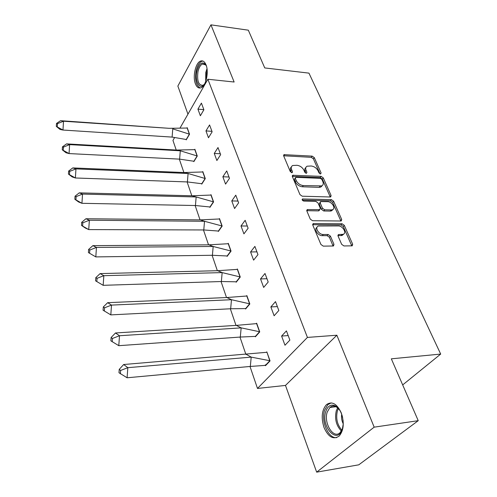 <?xml version="1.0" encoding="UTF-8"?>
<svg xmlns="http://www.w3.org/2000/svg" width="497" height="497" viewBox="0 0 497 497"><rect width="100%" height="100%" fill="white"/><g stroke="black" fill="none" stroke-linecap="round" stroke-linejoin="round"><path stroke-width="0.75" d="M320.515 173.987L321.112 173.006L314.303 157.636L312.172 156.126L284.011 154.66L283.688 155.915L290.291 171.614L292.242 172.639L292.491 171.713L291.627 169.663C290.888 167.694 291.248 166.302 292.714 165.495L296.951 165.284C300.07 165.718 302.393 167.365 303.922 170.235L304.798 172.266L306.32 173.354L306.953 172.366L306.077 170.341C305.313 168.359 305.661 166.98 307.121 166.191L311.215 165.998C314.278 166.427 316.577 168.061 318.111 170.9L318.999 172.913L320.515 173.987M324.044 427.557C320.987 417.735 321.783 410.106 326.423 404.67C331.946 400.886 336.904 403.651 341.296 412.964C344.452 422.748 343.756 430.427 339.209 436.012C333.419 439.982 328.368 437.161 324.044 427.557M195.42 83.831C192.507 76.749 195.514 62.902 200.44 61.119C202.751 60.243 204.615 61.491 206.031 64.865C209.044 71.897 206.007 85.9 201.161 87.702C198.75 88.64 196.837 87.348 195.42 83.831M316.664 472.15L374.166 427.159L336.867 335.22L285.483 385.423L316.664 472.15L358.778 464.825L418.238 420.673L391.325 358.822L440.69 354.075L308.948 73.127L264.752 67.934L248.32 30.18L210.945 24.85L177.858 86.074L187.953 114.148M418.238 420.673L374.166 427.159M341.656 244.325L343.943 245.953L352.199 245.835L352.677 244.244L344.303 225.352L342.066 223.762L313.272 223.6L312.799 225.135L320.932 244.474L323.255 246.127L333.456 245.99L333.972 244.381L330.418 236.118L328.132 234.491L323.298 234.491C318.639 234.714 314.334 227.16 318.428 226.005L338.283 225.942C342.831 225.744 347.148 233.267 343.073 234.342L338.55 234.553L338.078 236.112L341.656 244.325M180.187 127.754L207.876 79.247L234.137 82.017L210.945 24.85M207.876 79.247L307.419 337.42L257.489 388.443L249.997 366.469M336.867 335.22L307.419 337.42M330.232 196.986L330.71 196.911L331.083 195.514L323.28 177.889L321.112 176.354L292.752 175.267L292.391 176.603L299.964 194.613L302.207 196.203L330.232 196.986M333.611 201.21L341.694 219.45L341.265 220.941L340.849 221.003L312.538 220.718L310.258 219.096L306.873 211.051L307.314 209.579L319.851 209.635L320.273 208.175L318.03 202.969L315.8 201.378L303.791 201.086C302.288 200.558 301.859 199.856 302.505 198.968L331.412 199.645L333.611 201.21L332.636 202.378L340.693 220.606L341.694 219.45M402.676 384.92L440.69 354.075M176.23 150.038L172.956 140.427L174.497 137.725M245.86 354.336L239.976 337.072M236 325.405L230.335 308.786M226.508 297.548L221.047 281.538M217.357 270.71L212.101 255.278M208.541 244.841L203.466 229.956M200.036 219.885L195.141 205.516M191.823 195.793L187.096 181.921M183.896 172.527L179.324 159.121M197.924 109.141L200.366 115.764L203.894 109.756L201.415 103.115L197.924 109.141L203.851 109.638M186.071 139.489L186.207 139.881L189.531 134.221L187.201 127.654L186.984 128.021M205.957 130.91L208.479 137.762L212.126 131.817L209.566 124.946L205.957 130.91L211.946 131.332M193.712 161.239L193.849 161.631L197.278 156.033L194.867 149.243L194.644 149.622M214.263 153.443L216.878 160.531L220.649 154.648L217.997 147.541L214.263 153.443L220.326 153.778M201.602 183.728L201.745 184.12L205.292 178.591L202.795 171.564L202.559 171.95M222.861 176.764L225.57 184.107L229.477 178.305L226.731 170.937L222.861 176.764L228.993 177.007M209.771 206.988L209.908 207.379L213.58 201.925L211.001 194.656L210.74 195.048M231.776 200.925L234.578 208.535L238.628 202.813L235.777 195.178L231.776 200.925L237.976 201.074M218.22 231.062L218.363 231.453L222.159 226.085L219.488 218.562L219.214 218.953M241.008 225.973L243.921 233.863L248.115 228.241L245.158 220.314L241.008 225.973L247.282 226.011M226.98 255.992L227.117 256.384L231.049 251.109L228.285 243.319L227.986 243.716M250.587 251.954L253.607 260.142L257.962 254.626L254.893 246.4L250.587 251.954L256.937 251.88M236.05 281.83L236.187 282.221L240.262 277.053L237.392 268.97L237.075 269.38M260.534 278.923L263.671 287.428L268.194 282.023L265 273.48L260.534 278.923L266.957 278.724M245.456 308.618L245.593 309.016L249.823 303.965L246.847 295.578L246.506 295.995M270.865 306.935L274.12 315.769L278.823 310.501L275.506 301.623L270.865 306.935L277.363 306.599M255.216 336.419L255.359 336.817L259.745 331.897L256.651 323.187L256.278 323.615M281.6 336.053L284.986 345.241L289.875 340.122L286.427 330.884L281.6 336.053L288.179 335.574M265.355 365.289L265.491 365.686L270.051 360.909L266.833 351.864L266.429 352.298M285.483 385.423L257.489 388.443M321.186 186.53L321.571 186.543M332.033 210.156L332.425 210.163M342.837 234.609L343.272 234.609M305.817 167.613C304.68 168.477 304.456 169.781 305.152 171.54L306.077 170.341M305.897 173.267L305.152 171.54M291.391 166.961C290.273 167.843 290.049 169.148 290.72 170.881L291.627 169.663M291.459 172.639L290.72 170.881M320.037 173.875L313.39 158.835L311.265 157.325L283.638 155.772M331.083 195.514L330.12 196.688L322.336 179.075L320.174 177.541L292.311 176.379M321.876 179.429L320.36 178.348L295.951 177.342L295.299 178.348L296.218 180.541C297.771 183.492 300.132 185.17 303.307 185.574L321.683 185.909C323.267 185.108 323.646 183.666 322.826 181.579L321.876 179.429M295.218 177.851L294.379 179.56L295.299 178.348M322.137 185.667L320.733 187.089L319.099 187.357L302.375 186.779C299.2 186.375 296.846 184.698 295.299 181.747L294.379 179.56M319.428 210.144L318.409 210.883L306.761 210.685M302.288 200.117L330.437 200.819L331.412 199.645M331.182 209.92L332.387 209.734C336.177 208.578 331.953 201.558 327.56 201.664L320.615 201.589L320.217 203.018L322.466 208.218L324.703 209.802L331.182 209.92L330.201 211.088L331.406 210.902L332.741 209.572M320.093 202.229L319.248 204.199L320.217 203.018M330.201 211.088L323.727 210.977L321.491 209.392L319.248 204.199M332.636 202.378L330.437 200.819M343.514 234.155L342.054 235.491L337.948 235.646M316.956 227.402C313.613 229.086 317.987 235.876 322.298 235.659L323.298 234.491M333.089 246.046L329.412 237.274L327.125 235.653L322.298 235.659M351.789 245.885L343.297 226.502L341.06 224.911L312.675 224.712M172.111 137.097L62.976 130.046L60.025 129.444L56.31 126.4L62.976 130.046L63.517 121.218L60.553 120.69L169.11 128.313L187.17 128.04L189.357 134.196L186.238 139.502L172.111 137.097L172.757 128.866L189.525 134.209M57.285 126.592L57.466 123.647L63.517 121.218L169.11 128.313M60.553 120.69L56.49 123.461L56.31 126.4M57.466 123.647L56.49 123.461M204.702 83.769C200.192 91.038 194.439 81.719 196.843 71.413C198.918 63.84 201.707 61.379 205.218 64.032L206.466 66.169M206.156 65.474L205.727 64.908L202.428 64.001C200.372 65.07 198.881 67.648 197.961 71.723C196.893 80.999 198.576 85.509 203.012 85.273L204.261 84.378M202.944 61.05L201.645 61.342C199.092 62.672 197.247 65.871 196.104 70.947C194.768 80.116 196.153 85.795 200.26 87.988M343.098 420.394L343.21 424.171L342.371 429.073C337.575 445.343 320.515 426.556 325.771 411.504C327.871 405.67 331.182 403.85 335.705 406.037C338.997 408.174 341.309 411.994 342.632 417.492M339.445 409.758L336.457 406.968C334.034 405.608 331.841 405.782 329.878 407.503L327.243 412.025C323.354 422.978 333.518 439.596 340.141 432.57L342.483 428.7M331.232 402.899L327.858 404.595L324.572 410.242C320.782 421.239 328.486 439.025 336.73 437.596M341.681 414.212C341.209 417.536 341.725 420.729 343.222 423.804M179.622 159.133L69.064 153.579L66.008 152.759L62.268 149.808L69.064 153.579L69.623 144.621L66.555 143.881L176.528 150.057L194.836 149.634L197.098 155.996L193.88 161.245L179.622 159.133L180.293 150.796L197.272 156.008M63.281 150.075L63.461 147.087L69.623 144.621L180.293 150.796L176.528 150.057M66.555 143.881L62.448 146.832L62.268 149.808M63.461 147.087L62.448 146.832M187.4 181.933L75.382 177.982L72.208 176.932L68.443 174.08L75.382 177.982L75.96 168.893L72.779 167.918L184.194 172.54L202.764 171.962L205.099 178.541L201.776 183.728L187.4 181.933L188.09 173.484L205.273 178.547M69.493 174.422L69.679 171.397L75.96 168.893L188.09 173.484L184.194 172.54M72.779 167.918L68.629 171.061L68.443 174.08M69.679 171.397L68.629 171.061M284.011 154.66L283.588 155.244M195.445 205.522L81.937 203.304L78.644 201.999L74.848 199.266L81.937 203.304L82.533 194.078L79.234 192.861L192.128 195.799L210.964 195.054L213.381 201.869L209.945 206.982L195.445 205.522L196.16 196.961L213.561 201.875M75.935 199.695L76.134 196.619L82.533 194.078L196.16 196.961L192.128 195.799M79.234 192.861L75.047 196.203L74.848 199.266M76.134 196.619L75.047 196.203M203.782 229.956L88.739 229.595L85.322 228.024L81.502 225.414L88.739 229.595L89.361 220.233L85.931 218.748L200.347 219.885L219.45 218.966L221.96 226.017L218.394 231.049L203.782 229.956L204.515 221.277L222.14 226.017M82.632 225.93L82.831 222.811L89.361 220.233L204.515 221.277L200.347 219.885M85.931 218.748L81.707 222.302L81.502 225.414M82.831 222.811L81.707 222.302M212.412 255.278L95.809 256.912L88.416 252.582L95.809 256.912L96.455 247.413L92.889 245.642L208.852 244.835L228.247 243.723L230.838 251.035L227.154 255.98L212.412 255.278L213.176 246.475L231.024 251.028M89.584 253.197L89.795 250.028L96.455 247.413L213.176 246.475L208.852 244.835M92.889 245.642L88.621 249.426L88.416 252.582M89.795 250.028L88.621 249.426M221.37 281.526L103.165 285.321L95.598 280.836L103.165 285.321L103.83 275.68L100.127 273.598L217.674 270.703L237.355 269.386L240.045 276.966L236.224 281.811L221.37 281.526L222.159 272.598L240.231 276.959M96.822 281.55L97.039 278.332L103.83 275.68L222.159 272.598L217.674 270.703M100.127 273.598L95.815 277.63L95.598 280.836M97.039 278.332L95.815 277.63M107.656 302.679L103.308 306.972L103.078 310.227L110.812 314.887L111.508 305.096L107.656 302.679L226.825 297.529L246.804 296.001L249.6 303.86L245.636 308.594L230.658 308.767L231.478 299.716L249.786 303.853M245.636 308.594L245.959 308.581M110.812 314.887L230.658 308.767M104.345 311.06L104.575 307.792L111.508 305.096L231.478 299.716L226.825 297.529M104.575 307.792L103.308 306.972M115.49 332.965L111.104 337.538L110.868 340.843L118.783 345.682L119.504 335.736L115.49 332.965L236.323 325.38L256.614 323.615L259.509 331.779L255.396 336.388L240.306 337.053L241.157 327.865L259.695 331.766M255.396 336.388L255.756 336.363M118.783 345.682L240.306 337.053M112.185 341.793L112.421 338.476L119.504 335.736L241.157 327.865L236.323 325.38M112.421 338.476L111.104 337.538M264.727 365.419L266.317 364.431L264.727 365.419L250.326 366.438L251.209 357.119L269.995 360.754M266.317 364.431L269.803 360.772L266.982 352.28M265.535 365.252L265.938 365.214M123.66 364.518L119.23 369.395L118.982 372.75L127.089 377.776L127.841 367.674L123.66 364.518L266.796 352.292M127.089 377.776L250.326 366.438M120.361 373.831L120.609 370.464L127.841 367.674L251.209 357.119L246.189 354.311M120.609 370.464L119.23 369.395M320.36 173.969L321.112 173.006M291.751 172.701L292.491 171.713M306.202 173.341L306.953 172.366M283.75 155.772L284.638 154.548M311.265 157.325L312.172 156.126M313.39 158.835L314.303 157.636M292.416 176.379L293.336 175.168M320.174 177.541L321.112 176.354M322.336 179.075L323.28 177.889M295.299 181.747L296.218 180.541M302.375 186.779L303.307 185.574M319.099 187.357L320.049 186.17M306.848 210.685L307.811 209.498M318.409 210.883L319.378 209.709M302.157 199.806L302.872 198.906M321.491 209.392L322.466 208.218M323.727 210.977L324.703 209.802M337.941 235.634L338.948 234.497M341.017 235.646L342.035 234.497M327.125 235.653L328.132 234.491M329.412 237.274L330.418 236.118M332.947 245.53L333.972 244.381M312.743 224.706L313.725 223.532M341.06 224.911L342.066 223.762M343.297 226.502L344.303 225.352M351.64 245.381L352.677 244.244M205.715 81.433L205.733 72.581L206.994 68.692M207.187 70.642L206.622 72.755L206.292 79.57M341.371 431.042C336.239 425.662 334.537 418.928 336.27 410.839L337.656 407.838M338.42 408.559L337.37 410.988C335.717 418.455 337.214 424.836 341.874 430.141M292.279 175.895L292.752 175.267M320.733 187.089L321.683 185.909M306.755 210.268L307.314 209.579M318.881 210.809L319.851 209.635M302.133 199.44L302.505 198.968M331.406 210.902L332.387 209.734M337.948 235.236L338.55 234.553M342.054 235.491L343.073 234.342M312.675 224.321L313.272 223.6M205.727 64.908L205.218 64.032M205.081 64.306L202.428 64.001M336.457 406.968L335.705 406.037M335.997 406.72L329.878 407.503"/></g></svg>
